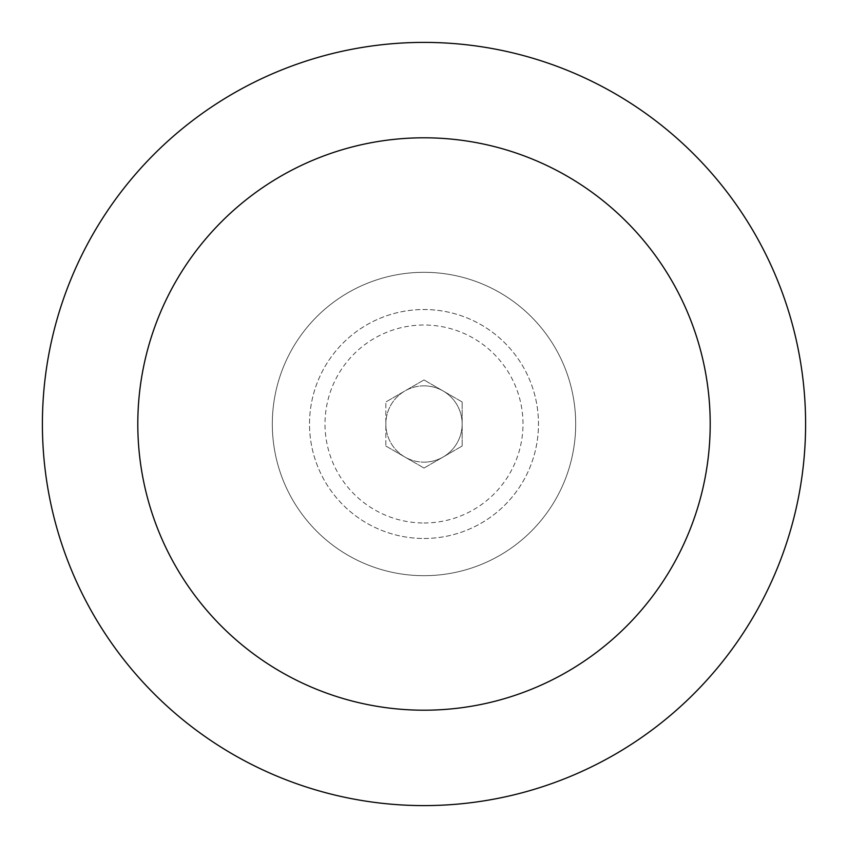 <?xml version="1.0" encoding="UTF-8"?>
<svg xmlns="http://www.w3.org/2000/svg" width="848" height="848" viewBox="0 0 848 848"><rect width="100%" height="100%" fill="white"/><g stroke="black" fill="none" stroke-linecap="round" stroke-linejoin="round"><path stroke-width="0.64" stroke-dasharray="4.24 3.18" d="M424 538.48A114.48 114.48 0 0 0 538.48 424A114.48 114.48 0 0 0 424 309.52A114.48 114.48 0 0 0 309.52 424A114.48 114.48 0 0 0 424 538.48A114.48 114.48 0 0 0 538.48 424A114.48 114.48 0 0 0 424 309.52A114.48 114.48 0 0 0 309.52 424A114.48 114.48 0 0 0 424 538.48M424 522.993A98.993 98.993 0 0 0 522.993 424A98.993 98.993 0 0 0 424 325.007A98.993 98.993 0 0 0 325.007 424A98.993 98.993 0 0 0 424 522.993M424 385.851A38.149 38.149 0 0 0 385.851 424A38.149 38.149 0 0 0 424 462.149A38.149 38.149 0 0 1 385.851 424A38.149 38.149 0 0 1 424 385.851A38.149 38.149 0 0 1 462.149 424A38.149 38.149 0 0 1 424 462.149A38.149 38.149 0 0 0 462.149 424A38.149 38.149 0 0 0 424 385.851M424 710.2A286.2 286.2 0 0 0 710.2 424A286.2 286.2 0 0 0 424 137.8A286.2 286.2 0 0 0 137.8 424A286.2 286.2 0 0 0 424 710.2M424 805.6A381.6 381.6 0 0 0 805.6 424A381.6 381.6 0 0 0 424 42.4A381.6 381.6 0 0 0 42.4 424A381.6 381.6 0 0 0 424 805.6M424 575.686A151.686 151.686 0 0 0 575.686 424A151.686 151.686 0 0 0 424 272.314A151.686 151.686 0 0 0 272.314 424A151.686 151.686 0 0 0 424 575.686A151.686 151.686 0 0 0 575.686 424A151.686 151.686 0 0 0 424 272.314A151.686 151.686 0 0 0 272.314 424A151.686 151.686 0 0 0 424 575.686M385.84 446.027L424 468.064L385.84 446.027L385.84 401.973L385.84 446.027M424 468.064L462.16 446.027L424 468.064M462.16 446.027L462.16 401.973L462.16 446.027M462.16 401.973L424 379.936L462.16 401.973M424 379.936L385.84 401.973L424 379.936"/><path stroke-width="1.27" d="M424 710.2A286.2 286.2 0 0 0 710.2 424A286.2 286.2 0 0 0 424 137.8A286.2 286.2 0 0 0 137.8 424A286.2 286.2 0 0 0 424 710.2M424 805.6A381.6 381.6 0 0 0 805.6 424A381.6 381.6 0 0 0 424 42.4A381.6 381.6 0 0 0 42.4 424A381.6 381.6 0 0 0 424 805.6"/></g></svg>
